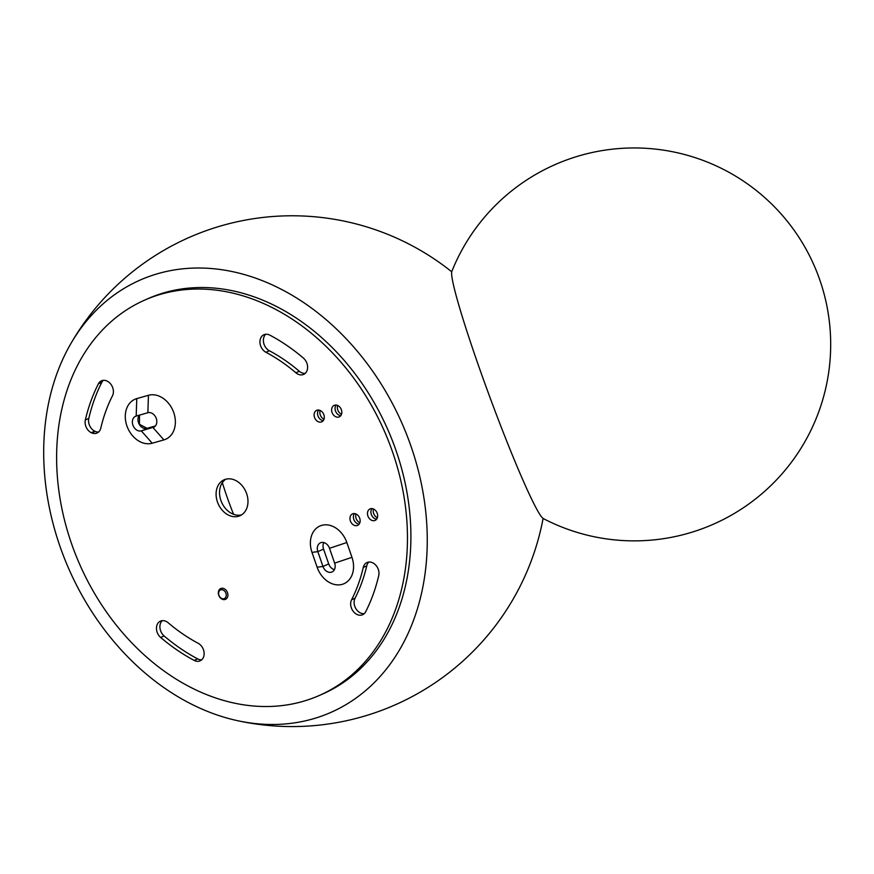 <?xml version="1.0" encoding="UTF-8"?>
<svg xmlns="http://www.w3.org/2000/svg" width="874" height="874" viewBox="0 0 874 874"><rect width="100%" height="100%" fill="white"/><g stroke="black" fill="none" stroke-linecap="round" stroke-linejoin="round"><path stroke-width="1.31" d="M319.513 695.387L322.954 693.869A216.107 166.268 -113.9 0 0 387.521 428.948A216.107 166.268 -113.9 0 0 148.001 298.646L144.56 300.164A216.107 166.268 -113.9 0 0 75.492 554.302A216.107 166.268 -113.9 0 0 302.579 701.505A216.107 166.268 -113.9 0 0 319.513 695.387A216.107 166.268 -113.9 0 0 384.079 430.467A216.107 166.268 -113.9 0 0 144.56 300.164M238.449 516.294A19.643 15.12 66.1 0 1 217.801 502.911A19.643 15.12 66.1 0 1 224.083 479.815A19.643 15.12 66.1 0 1 245.856 491.658A19.643 15.12 66.1 0 1 239.989 515.747A19.643 15.12 66.1 0 1 238.449 516.294M225.863 479.192A19.643 15.12 -113.9 0 0 221.657 502.375A19.643 15.12 -113.9 0 0 241.65 514.841M338.773 417.051A6.282 4.84 66.1 0 1 332.164 412.768A6.282 4.84 66.1 0 1 334.174 405.372A6.282 4.84 66.1 0 1 334.666 405.197A6.282 4.84 66.1 0 1 341.275 409.48A6.282 4.84 66.1 0 1 339.265 416.865A6.282 4.84 66.1 0 1 338.773 417.051M336.097 405.066A6.282 4.84 -113.9 0 0 335.736 411.556A6.282 4.84 -113.9 0 0 340.784 415.653A6.282 4.84 66.1 0 1 335.736 411.556A6.282 4.84 66.1 0 1 336.097 405.066M374.618 520.576A6.282 4.84 66.1 0 1 368.02 516.294A6.282 4.84 66.1 0 1 370.03 508.908A6.282 4.84 66.1 0 1 370.521 508.723A6.282 4.84 66.1 0 1 377.12 513.005A6.282 4.84 66.1 0 1 375.121 520.401A6.282 4.84 66.1 0 1 374.618 520.576M371.953 508.592A6.282 4.84 -113.9 0 0 371.592 515.092A6.282 4.84 -113.9 0 0 376.639 519.189A6.282 4.84 66.1 0 1 371.592 515.092A6.282 4.84 66.1 0 1 371.953 508.592M357.105 525.547A6.282 4.84 66.1 0 1 350.496 521.265A6.282 4.84 66.1 0 1 352.506 513.879A6.282 4.84 66.1 0 1 352.998 513.693A6.282 4.84 66.1 0 1 359.607 517.976A6.282 4.84 66.1 0 1 357.597 525.372A6.282 4.84 66.1 0 1 357.105 525.547M354.429 513.562A6.282 4.84 -113.9 0 0 354.068 520.063A6.282 4.84 -113.9 0 0 359.116 524.16A6.282 4.84 66.1 0 1 354.068 520.063A6.282 4.84 66.1 0 1 354.429 513.562M321.25 422.022A6.282 4.84 66.1 0 1 314.651 417.739A6.282 4.84 66.1 0 1 316.65 410.343A6.282 4.84 66.1 0 1 317.153 410.168A6.282 4.84 66.1 0 1 323.751 414.451A6.282 4.84 66.1 0 1 321.741 421.847A6.282 4.84 66.1 0 1 321.25 422.022M318.573 410.037A6.282 4.84 -113.9 0 0 318.223 416.527A6.282 4.84 -113.9 0 0 323.26 420.623A6.282 4.84 66.1 0 1 318.223 416.527A6.282 4.84 66.1 0 1 318.573 410.037M155.397 425.955L147.061 428.326L139.425 424.283L139.523 415.106M109.392 382.626L109.578 382.801A9.822 7.56 66.1 0 1 112.473 395.813A166.989 128.489 -113.9 0 0 100.794 428.14A9.822 7.56 66.1 0 1 97.047 433.023A9.822 7.56 66.1 0 1 91.726 432.914L91.289 432.717A9.822 7.56 66.1 0 1 85.346 419.946A186.643 143.598 66.1 0 1 98.401 383.817A9.822 7.56 66.1 0 1 101.46 380.824A9.822 7.56 66.1 0 1 109.392 382.626L109.392 382.626M351.599 599.75A166.989 128.489 -113.9 0 0 363.278 567.412A9.822 7.56 66.1 0 1 367.025 562.528A9.822 7.56 66.1 0 1 375.831 565.205A9.822 7.56 66.1 0 1 378.726 575.605A186.643 143.598 66.1 0 1 365.671 611.745A9.822 7.56 66.1 0 1 362.612 614.728A9.822 7.56 66.1 0 1 353.085 611.155A9.822 7.56 66.1 0 1 351.599 599.75L355.041 598.22A9.822 7.56 -113.9 0 0 355.86 608.621A9.822 7.56 -113.9 0 0 364.207 613.679M168.19 622.769A166.989 128.489 -113.9 0 0 198.169 643.286A9.822 7.56 66.1 0 1 204.079 652.408A9.822 7.56 66.1 0 1 200.146 660.82A9.822 7.56 66.1 0 1 194.181 660.405A186.643 143.598 66.1 0 1 160.674 637.474A9.822 7.56 66.1 0 1 156.457 628.45A9.822 7.56 66.1 0 1 160.455 621.141A9.822 7.56 66.1 0 1 168.19 622.769M269.891 335.157A186.643 143.598 66.1 0 1 303.398 358.078A9.822 7.56 66.1 0 1 307.615 367.113A9.822 7.56 66.1 0 1 303.617 374.411A9.822 7.56 66.1 0 1 295.882 372.783A166.989 128.489 -113.9 0 0 265.904 352.266A9.822 7.56 66.1 0 1 260.004 343.154A9.822 7.56 66.1 0 1 263.926 334.731A9.822 7.56 66.1 0 1 269.891 335.157M346.825 542.503L351.96 557.317A23.434 18.037 66.1 0 1 342.193 584.356A23.434 18.037 66.1 0 1 317.12 567.204L311.985 552.379A23.434 18.037 66.1 0 1 321.752 525.35A23.434 18.037 66.1 0 1 346.825 542.503L329.509 548.326L334.644 563.14L351.96 557.317M163.897 439.906L152.218 443.216A23.664 18.201 66.1 0 1 126.905 425.911A23.664 18.201 66.1 0 1 136.77 398.61L148.449 395.299A23.664 18.201 66.1 0 1 173.751 412.615A23.664 18.201 66.1 0 1 163.897 439.906L152.994 427.55A7.855 6.042 -113.9 0 0 153.616 427.331A7.855 6.042 -113.9 0 0 156.129 418.089A7.855 6.042 -113.9 0 0 147.87 412.736L148.449 395.299M152.218 443.216L141.315 430.871L155.375 425.988M147.87 412.736L136.191 416.046A7.855 6.042 66.1 0 0 135.568 416.275A7.855 6.042 66.1 0 0 133.056 425.518A7.855 6.042 66.1 0 0 141.315 430.871L154.195 427.025M146.908 428.391A7.855 6.042 66.1 0 1 139.261 424.327A7.855 6.042 66.1 0 1 139.403 415.139M323.817 542.568A7.855 6.042 -113.9 0 0 323.566 549.101L328.7 563.916A7.855 6.042 -113.9 0 0 334.392 569.673M323.566 549.101L317.83 551.636L322.965 566.45A7.855 6.042 -113.9 0 0 331.978 571.978A7.855 6.042 -113.9 0 0 334.644 563.14M311.985 552.379L317.83 551.636A7.855 6.042 66.1 0 1 320.485 542.798A7.855 6.042 66.1 0 1 329.509 548.326M265.772 334.25A9.822 7.56 -113.9 0 0 263.642 342.827A9.822 7.56 -113.9 0 0 269.345 350.747A166.989 128.489 66.1 0 1 299.323 371.264A9.822 7.56 -113.9 0 0 305.212 373.373M162.302 620.66A9.822 7.56 -113.9 0 0 164.115 635.955A186.643 143.598 -113.9 0 0 197.622 658.876A9.822 7.56 -113.9 0 0 201.741 659.783M368.872 562.048A9.822 7.56 -113.9 0 0 366.73 565.893A166.989 128.489 66.1 0 1 355.041 598.22M103.307 380.354A9.822 7.56 -113.9 0 0 101.843 382.288A186.643 143.598 -113.9 0 0 88.798 418.428A9.822 7.56 -113.9 0 0 94.742 431.188L95.168 431.395A9.822 7.56 -113.9 0 0 98.642 431.985M91.289 432.717L94.742 431.188M91.726 432.914L95.168 431.395M337.648 405.481A6.282 4.84 -113.9 0 0 341.526 414.232M320.135 410.452A6.282 4.84 -113.9 0 0 324.003 419.203M355.98 513.978A6.282 4.84 -113.9 0 0 359.859 522.728M373.504 509.007A6.282 4.84 -113.9 0 0 377.371 517.758M219.745 589.207A5.889 4.534 -113.9 0 0 219.319 596.461A5.889 4.534 -113.9 0 0 225.503 599.335A5.889 4.534 -113.9 0 0 226.497 598.679A5.889 4.534 -113.9 0 0 226.923 591.425A5.889 4.534 -113.9 0 0 220.729 588.552A5.889 4.534 -113.9 0 0 219.745 589.207M225.131 598.034A4.72 3.627 66.1 0 1 218.729 594.549A4.72 3.627 66.1 0 1 223.427 590.169A4.72 3.627 66.1 0 1 225.131 598.034M408.508 439.338A236.275 181.792 -113.9 0 0 207.859 268.285A236.275 181.792 -113.9 0 0 70.171 344.815A236.275 181.792 -113.9 0 0 69.243 569.837A236.275 181.792 -113.9 0 0 236.45 720.438A236.275 181.792 -113.9 0 0 365.813 690.427A236.275 181.792 -113.9 0 0 408.508 439.338M451.803 271.475A196.464 196.464 0 0 1 830.3 356.745A196.464 196.464 0 0 1 543.409 518.621A132.138 8.609 -110.3 0 1 490.117 397.823A132.138 8.609 -110.3 0 1 451.814 271.443M136.191 416.046L136.77 398.61M328.7 563.916L322.965 566.45L317.12 567.204M265.904 352.266L269.345 350.747M295.882 372.783L299.323 371.264M160.674 637.474L164.115 635.955M194.181 660.405L197.622 658.876M363.278 567.412L366.73 565.893M98.401 383.817L101.843 382.288M85.346 419.946L88.798 418.428M222.346 482.677A55.007 7.2 71.4 0 0 233.587 514.316M236.45 720.438A255.405 255.405 0 0 0 543.104 518.435M451.716 271.781A255.405 255.405 0 0 0 70.171 344.815"/></g></svg>
